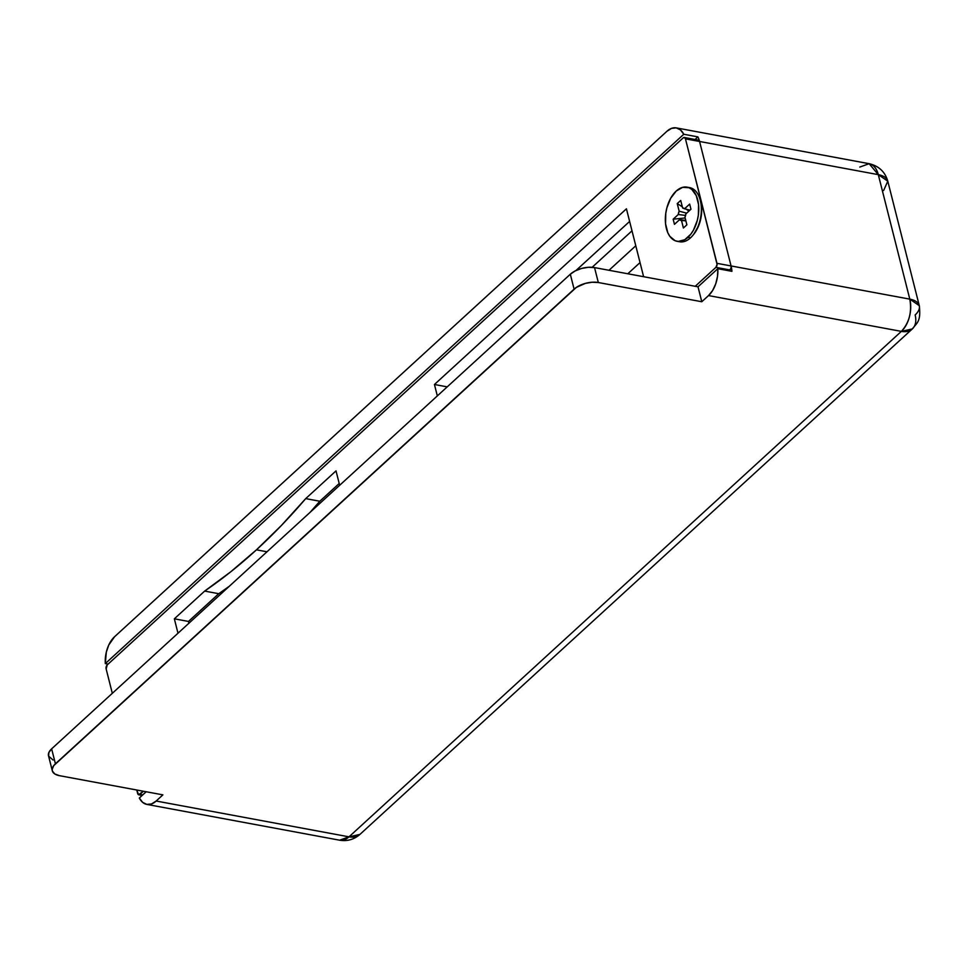 <?xml version="1.0" encoding="UTF-8"?>
<svg xmlns="http://www.w3.org/2000/svg" width="968" height="968" viewBox="0 0 968 968"><rect width="100%" height="100%" fill="white"/><g stroke="black" fill="none" stroke-linecap="round" stroke-linejoin="round"><path stroke-width="1.45" d="M919.285 305.658C921.149 321.872 916.914 322.695 912.316 328.939L901.365 331.383L708.528 295.579L712.617 290.509L715.727 283.854L717.518 276.316L717.796 268.705L698.013 286.806L701.788 301.738L708.528 295.579L901.365 331.383C909.255 322.707 912.062 311.962 909.799 299.136L878.303 174.651A23.68 11.785 165.8 0 1 887.789 181.173L919.285 305.658L909.799 299.136A23.68 11.785 -14.2 0 1 919.285 305.658A23.68 11.785 -14.2 0 1 915.135 314.951A23.68 15.077 -132.5 0 1 912.316 328.939A23.68 15.077 -132.5 0 1 901.365 331.383L349 836.836A23.68 15.077 47.5 0 0 359.951 834.392L349 836.836L339.635 840.2A23.68 13.951 -79.5 0 0 349 836.836L156.163 801.032L162.89 794.861L156.163 801.032A23.68 13.951 100.5 0 1 146.797 804.396A23.68 13.951 100.5 0 1 139.332 798.031L146.18 791.764L139.332 798.031L142.635 802.363L146.858 804.408L151.528 803.948L156.163 801.032L349 836.836L901.365 331.383A23.68 13.951 -79.5 0 0 909.799 299.136L731.07 265.946L699.574 141.473A23.68 13.951 100.5 0 0 697.88 136.887L683.771 134.262L680.468 129.93L676.257 127.885L671.586 128.345L666.952 131.261A23.68 13.951 100.5 0 1 676.317 127.897A23.68 13.951 100.5 0 1 683.771 134.262L105.318 663.588A23.68 13.951 100.5 0 1 114.587 636.714L666.952 131.261L114.587 636.714L108.791 644.954L106.311 652.154L105.318 663.588L108.101 664.109L105.318 663.588L683.771 134.262L697.88 136.887L695.048 139.477L697.88 136.887A23.68 13.951 100.5 0 1 699.574 141.473L731.07 265.946L909.799 299.136L878.303 174.651L699.574 141.473L878.303 174.651A23.68 13.951 -79.5 0 0 869.155 163.701L878.303 174.651L887.789 181.173L883.639 190.478M631.995 230.832L592.15 267.289L631.995 230.832M52.308 770.77L48.521 755.826A17.763 8.833 165.8 0 1 51.631 748.845L55.418 763.788L574.097 289.154L570.321 274.222L51.631 748.845L570.321 274.222A17.763 8.833 165.8 0 1 594.534 267.591L598.321 282.523L594.534 267.591L588.362 267.289L581.599 268.451L575.258 270.883L570.321 274.222L574.097 289.154A17.763 8.833 -14.2 0 1 598.321 282.523L701.788 301.738L698.013 286.806L594.534 267.591L698.013 286.806L717.796 268.705L731.905 271.318A23.68 13.951 100.5 0 0 731.07 265.946L716.961 263.332L685.465 138.847L699.574 141.473L731.07 265.946A2.965 1.742 -79.5 0 1 730.017 269.975L715.909 267.362L730.017 269.975L729.122 270.798L731.021 268.16L731.07 265.946L716.961 263.332A2.965 1.742 100.5 0 1 715.909 267.362L695.23 286.286L715.909 267.362L717.07 264.397L685.465 138.847L699.574 141.473L731.07 265.946A23.68 13.951 100.5 0 1 731.905 271.318L717.796 268.705A23.68 13.951 100.5 0 1 708.528 295.579L701.788 301.738L598.321 282.523L592.15 282.233L585.374 283.382L576.347 287.399L53.712 765.64L52.175 769.366L52.405 771.097L54.789 773.952L59.423 775.658L162.89 794.861L59.423 775.658A17.763 8.833 -14.2 0 1 52.308 770.77A17.763 8.833 -14.2 0 1 55.418 763.788L51.631 748.845L48.848 752.584L48.618 756.153L53.083 760.025M859.79 167.065L869.155 163.701L676.317 127.897M635.782 245.763L608.993 270.278L635.782 245.763M627.808 273.762L640.029 262.582L627.808 273.762M699.925 199.009A25.749 15.173 100.5 0 1 700.154 199.65A25.749 15.173 100.5 0 1 693.717 234.304L692.834 235.381A27.527 16.226 100.5 0 1 690.499 237.85A27.527 16.226 100.5 0 1 678.338 241.443M319.815 501.243L305.707 498.617A669.033 394.194 100.5 0 1 256.447 549.836L266.986 551.784L256.447 549.836L281.446 525.418L305.707 498.617L336.017 470.884L339.659 485.283L336.017 470.884L305.707 498.617L319.815 501.243L339.211 483.492L319.815 501.243A669.033 394.194 -79.5 0 1 310.196 512.254L319.815 501.243M685.465 138.847L684.521 137.541L683.154 137.904L107.206 664.931L106.153 668.961L112.312 693.33L106.153 668.961A2.965 1.742 100.5 0 1 107.206 664.931L683.154 137.904A2.965 1.742 100.5 0 1 684.315 137.48A2.965 1.742 100.5 0 1 685.465 138.847M136.778 790.021L138.581 794.752L143.397 791.243L139.961 794.389A2.965 1.742 100.5 0 1 138.787 794.813A2.965 1.742 100.5 0 1 137.65 793.445L136.778 790.021M700.118 199.553L701.497 206.039L701.28 215.852L698.751 225.52L693.669 234.365M437.33 395.912L434.45 384.49L626.429 208.81L643.611 276.703L626.429 208.81L434.45 384.49L447.216 386.861L434.45 384.49L437.33 395.912M177.991 633.229L174.349 618.818L204.659 591.085L230.808 571.749L256.447 549.836A669.033 394.194 100.5 0 1 204.659 591.085L218.768 593.699L229.295 586.281A669.033 394.194 -79.5 0 1 218.768 593.699L204.659 591.085L174.349 618.818L188.457 621.444L218.768 593.699L188.457 621.444L174.349 618.818L177.991 633.229M684.315 137.48L698.424 140.106A2.965 1.742 -79.5 0 1 699.574 141.473L698.63 140.166L697.262 140.517M575.948 270.532L629.624 221.43L575.948 270.532M188.917 623.235L188.457 621.444L188.917 623.235M142.744 794.909L139.961 794.389L142.744 794.909M687.921 237.366A27.527 16.226 100.5 0 1 677.031 241.286A27.527 16.226 100.5 0 1 665.343 220.232A27.527 16.226 100.5 0 1 676.196 191.071L670.655 198.307L666.843 207.975L665.778 213.275L665.548 223.753L667.835 232.792L669.832 236.325L675.12 240.729L678.229 241.431L684.751 239.725L690.862 234.135L693.463 230.13L697.275 220.462L698.339 215.162L698.557 204.684L696.27 195.645L691.83 189.438L688.986 187.707L682.634 187.344L676.196 191.071A27.527 16.226 100.5 0 1 687.086 187.151A27.527 16.226 100.5 0 1 698.775 208.205A27.527 16.226 100.5 0 1 687.921 237.366L690.499 237.85L687.921 237.366M677.031 241.286L679.621 241.77A27.527 16.226 -79.5 0 0 690.499 237.85A27.527 16.226 -79.5 0 0 701.364 208.689A27.527 16.226 -79.5 0 0 689.664 187.635L687.086 187.151M689.664 204.103L684.545 208.786L689.954 210.153L684.545 208.786L689.664 204.103L690.958 209.233L685.84 213.916L690.958 209.233L689.664 204.103M685.586 215.441L678.265 214.521L673.159 219.204L685.138 217.957L673.159 219.204L678.265 214.521L679.149 211.169L686.663 213.166L679.149 211.169L677.237 203.607L679.149 211.169A6.304 3.715 100.5 0 0 678.265 214.521L685.586 215.441M674.454 224.334L679.572 219.651L685.767 220.426L679.572 219.651L674.454 224.334L673.159 219.204L674.454 224.334M685.876 220.898L681.496 220.438L683.408 228L681.496 220.438L679.572 219.651A6.304 3.715 100.5 0 0 681.097 220.438L681.133 220.438A6.304 3.715 100.5 0 0 681.496 220.438L685.876 220.898M686.881 224.83L684.969 217.268L686.881 224.83L683.408 228L686.881 224.83M684.061 208.374L682.621 207.999L680.71 200.436L682.621 207.999L684.545 208.786A6.304 3.715 100.5 0 0 683.396 208.072L683.42 208.072A6.304 3.715 100.5 0 0 682.621 207.999L684.061 208.374M689.01 211.012L686.07 209.173L689.01 211.012M682.319 206.801L677.237 203.607L680.71 200.436L677.237 203.607L682.319 206.801M685.84 213.916L684.969 217.268A6.304 3.715 100.5 0 0 685.84 213.916M688.357 187.477A27.527 16.226 100.5 0 1 699.719 198.331A27.527 16.226 100.5 0 1 692.834 235.381M146.797 804.396L339.635 840.2C347.355 841.434 354.119 839.498 359.951 834.392L912.316 328.939M887.789 181.173C885.042 171.796 878.823 165.964 869.155 163.701M699.719 198.331L700.154 199.65M142.163 795.442L138.823 794.813"/></g></svg>
